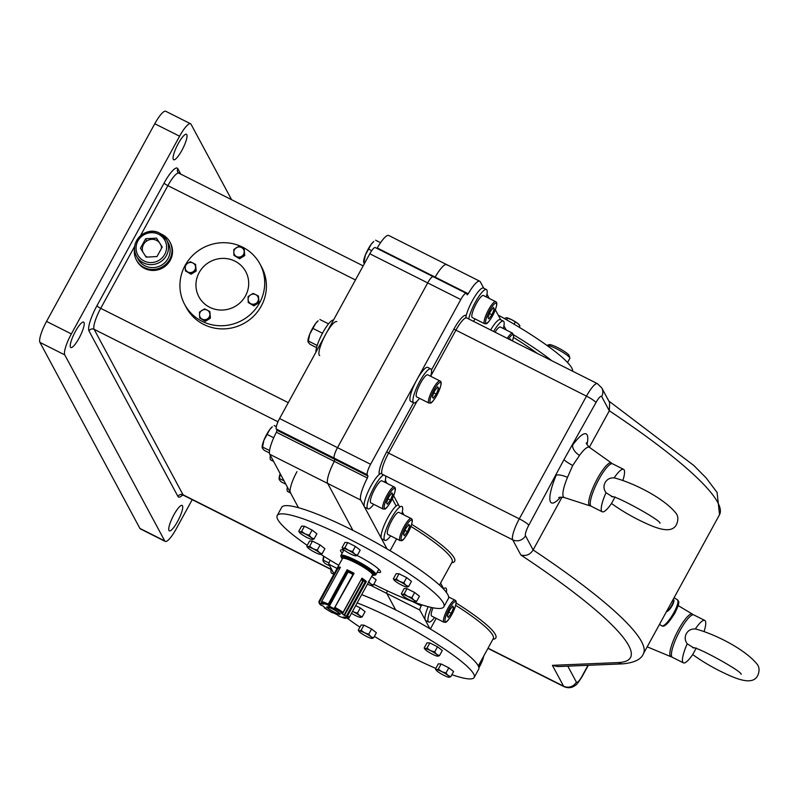 <?xml version="1.0" encoding="UTF-8"?>
<svg xmlns="http://www.w3.org/2000/svg" width="799" height="799" viewBox="0 0 799 799"><rect width="100%" height="100%" fill="white"/><g stroke="black" fill="none" stroke-linecap="round" stroke-linejoin="round"><path stroke-width="1.2" d="M569.857 357.982L569.088 355.465A11.396 1.718 28.7 0 0 557.622 347.585A11.396 1.718 28.7 0 0 549.322 344.649L546.826 345.348A13.303 2.007 28.7 0 1 556.484 348.783A13.303 2.007 28.7 0 1 569.857 357.982A13.303 2.007 28.7 0 1 569.847 358.322L567.55 362.516M567.49 362.456L566.801 361.747M326.062 608.528L324.374 607.889A16.15 2.437 -151.3 0 0 332.594 612.883L332.634 612.424A13.303 2.007 -151.3 0 0 337.627 614.93L338.386 615.799A16.15 2.437 -151.3 0 0 345.318 618.416L343.161 617.018A13.303 2.007 -151.3 0 0 345.028 617.098L347.475 618.506A16.15 2.437 -151.3 0 0 346.197 616.119L343.999 615.19A13.303 2.007 -151.3 0 0 340.873 612.763L342.571 613.302A16.15 2.437 -151.3 0 0 334.352 608.299L334.312 608.768A13.303 2.007 -151.3 0 0 329.328 606.261L328.559 605.382A16.15 2.437 -151.3 0 0 321.627 602.766L323.785 604.164A13.303 2.007 -151.3 0 0 321.917 604.084L319.47 602.676A16.15 2.437 -151.3 0 0 319.29 603.255A16.15 2.437 -151.3 0 0 320.749 605.063L322.946 605.992A13.303 2.007 -151.3 0 0 326.072 608.429L326.102 608.448M332.624 609.018A6.652 0.999 -151.3 0 0 327.64 607.4A6.652 0.999 -151.3 0 0 334.322 612.174A6.652 0.999 -151.3 0 0 339.305 613.792A6.652 0.999 -151.3 0 0 332.624 609.018M324.374 607.889L324.494 607.28M346.317 617.797L345.318 618.416M342.571 613.302L361.957 578.126A17.099 2.577 28.7 0 1 366.351 581.542L347.595 615.809L346.197 616.119M347.475 618.506L348.823 618.096A17.099 2.577 28.7 0 0 348.923 617.977A17.099 2.577 28.7 0 0 347.595 615.809M328.559 605.382L328.299 604.064L347.056 569.797A17.099 2.577 28.7 0 1 350.501 571.445A17.099 2.577 28.7 0 1 354.077 573.322L334.352 608.299M335.31 607.59A17.099 2.577 28.7 0 1 343.2 612.394M319.47 602.676L319.021 601.437L337.787 567.17A17.099 2.577 28.7 0 1 340.404 567.28L321.637 601.547L321.627 602.766M321.637 601.547A17.099 2.577 28.7 0 1 328.299 604.064M319.29 603.255L318.911 601.997A17.099 2.577 28.7 0 1 318.921 601.557A17.099 2.577 28.7 0 1 319.021 601.437M346.037 617.627L345.657 618.326M347.056 569.797L347.345 570.646A16.529 2.497 28.7 0 1 353.358 573.672L334.441 608.019M353.358 573.672L354.077 573.322M352.858 574.381A13.303 2.007 -151.3 0 0 348.084 571.994L347.835 571.395A13.683 2.067 28.7 0 1 353.058 574.002M328.649 605.103L347.465 570.726L347.815 571.375L328.878 605.972M342.342 558.781A18.996 2.866 28.7 0 1 341.263 557.263A18.996 2.866 28.7 0 1 355.515 561.387A18.996 2.866 28.7 0 1 374.202 575.3A18.996 2.866 28.7 0 1 372.344 575.21M341.263 557.263L340.883 556.014A19.945 3.006 28.7 0 1 340.893 555.495A19.945 3.006 28.7 0 1 355.845 560.339A19.945 3.006 28.7 0 1 375.89 574.651A19.945 3.006 28.7 0 1 375.47 574.95L374.202 575.3M319.37 602.326L338.197 567.959L339.575 568.798M338.197 567.959L337.787 567.17M338.067 567.899A16.529 2.497 28.7 0 1 340.044 567.939M361.438 579.235A13.683 2.067 28.7 0 1 363.385 580.863L365.323 581.592L346.496 615.969M365.323 581.592L366.351 581.542M363.385 580.863L362.766 580.923A13.303 2.007 -151.3 0 0 361.218 579.635M342.871 613.143L361.957 578.126M361.687 578.746A16.529 2.497 28.7 0 1 365.463 581.672M334.441 612.394A7.6 1.149 28.7 0 1 326.811 606.94A7.6 1.149 28.7 0 1 332.504 608.788A7.6 1.149 28.7 0 1 340.134 614.241A7.6 1.149 28.7 0 1 334.441 612.394M433.418 276.923A9.498 2.117 116.7 0 0 433.168 276.674A9.498 2.117 116.7 0 0 427.695 282.906L337.498 447.65A9.498 2.117 116.7 0 0 334.202 458.137L334.881 459.395L334.292 461.353A21.373 4.774 116.7 0 0 327.69 483.435L352.928 530.386L327.69 483.435L269.782 454.311L298.476 507.715M447.19 265.148A21.373 4.774 116.7 0 0 446.651 264.589A21.373 4.774 116.7 0 0 435.155 277.113L434.896 277.543L435.155 277.113L468.254 293.752L467.225 294.871L466.506 293.563A9.498 2.117 116.7 0 0 466.266 293.313A9.498 2.117 116.7 0 0 460.783 299.545L370.586 464.289A9.498 2.117 116.7 0 0 367.29 474.776L367.969 476.034L367.38 478.002A21.373 4.774 116.7 0 0 360.778 500.074L387.026 548.913M421.812 604.813L421.223 605.882A3.795 0.849 116.7 0 0 419.904 610.086L386.816 593.437A3.795 0.849 116.7 0 1 387.365 590.841A3.795 0.849 116.7 0 0 386.816 593.437L395.665 609.917L386.816 593.437L371.066 585.527M337.068 568.429L328.908 564.324A3.795 0.849 -63.3 0 1 330.177 560.209M328.908 564.324L334.062 573.912M446.651 264.589L388.743 235.465A21.373 4.774 116.7 0 0 377.248 247.99L435.155 277.113A21.373 4.774 116.7 0 1 446.651 264.589L479.74 281.228A21.373 4.774 116.7 0 0 468.254 293.752M460.783 299.545L369.787 253.782A9.498 2.117 -63.3 0 1 375.26 247.55L433.168 276.674A9.498 2.117 116.7 0 0 427.695 282.906L337.498 447.65A9.498 2.117 116.7 0 0 334.202 458.137L334.881 459.395L334.292 461.353A21.373 4.774 116.7 0 0 327.69 483.435L360.778 500.074M369.787 253.782L279.59 418.526A9.498 2.117 -63.3 0 0 276.294 429.013L276.973 430.271L367.969 476.034M269.782 454.311A21.373 4.774 116.7 0 1 276.384 432.239L276.973 430.271M165.223 541.402L140.404 528.918A18.996 4.245 -63.3 0 1 139.915 528.429L39.95 342.411A18.996 4.245 -63.3 0 1 46.542 321.428L71.361 333.912A18.996 4.245 116.7 0 0 64.769 354.896L164.734 540.903A18.996 4.245 116.7 0 0 165.223 541.402A18.996 4.245 116.7 0 0 176.18 528.938L192.209 499.665M71.361 333.912L179.595 136.22A18.996 4.245 116.7 0 1 190.552 123.755A18.996 4.245 116.7 0 1 191.041 124.254L231.58 199.69M178.227 143.64A14.252 3.186 116.7 0 0 173.643 159.75A14.252 3.186 116.7 0 0 181.862 150.402A14.252 3.186 116.7 0 0 186.447 134.292A14.252 3.186 116.7 0 0 178.227 143.64M75.406 331.445A14.252 3.186 116.7 0 0 70.821 347.555A14.252 3.186 116.7 0 0 79.041 338.207A14.252 3.186 116.7 0 0 83.625 322.097A14.252 3.186 116.7 0 0 75.406 331.445M173.922 514.756A14.252 3.186 116.7 0 0 169.338 530.866A14.252 3.186 116.7 0 0 177.548 521.517A14.252 3.186 116.7 0 0 182.142 505.407A14.252 3.186 116.7 0 0 173.922 514.756M46.542 321.428L154.776 123.735A18.996 4.245 -63.3 0 1 165.733 111.271L190.552 123.755M451.874 674.686A82.647 12.464 -151.3 0 0 474.187 677.452L478.691 669.212A82.647 12.464 -151.3 0 0 395.665 609.917A82.647 12.464 28.7 0 0 361.687 594.666M374.381 636.374A82.647 12.464 28.7 0 0 412.234 657.377A82.647 12.464 -151.3 0 0 435.825 668.403M474.187 677.452A82.647 12.464 -151.3 0 0 391.15 618.146A82.647 12.464 28.7 0 0 357.173 602.905M359.93 627.165A82.647 12.464 28.7 0 1 347.595 618.476M185.528 264.739A42.746 41.168 -28.3 0 1 223.221 242.696A42.746 41.168 -28.3 0 1 259.975 263.99A42.746 41.168 -28.3 0 1 259.555 302.941A42.746 41.168 151.7 0 1 221.872 325.742A42.746 41.168 151.7 0 1 184.669 304.459A42.746 41.168 151.7 0 1 185.098 265.508A42.746 41.168 -28.3 0 1 185.218 265.288M259.975 263.99L261.673 267.146A42.746 41.168 -28.3 0 1 261.243 306.097A42.746 41.168 151.7 0 1 223.57 328.898A42.746 41.168 151.7 0 1 186.367 307.615L184.669 304.459M245.493 295.87A26.597 25.618 151.7 0 1 209.698 307.285A26.597 25.618 151.7 0 1 199.161 272.579A26.597 25.618 -28.3 0 1 234.956 261.163A26.597 25.618 -28.3 0 1 245.493 295.87M248.219 302.471L253.902 305.897L259.006 302.691L258.437 296.049L258.576 301.902L253.473 305.108L248.219 302.471L248.07 296.619L250.566 294.901L253.183 293.403L258.437 296.049M258.447 298.866A5.223 5.034 151.7 0 1 255.97 303.39A5.223 5.034 -28.3 0 1 250.786 303.68A5.223 5.034 151.7 0 1 250.566 294.901A5.223 5.034 -28.3 0 1 255.75 294.621A5.223 5.034 151.7 0 1 258.447 298.866M259.006 302.691L258.576 301.902M253.902 305.897L253.473 305.108M199.64 317.932L205.323 321.368L210.427 318.162L209.857 311.52L209.997 317.373L204.894 320.579L199.64 317.932L199.49 312.079L204.604 308.873L209.857 311.52M209.867 314.337A5.223 5.034 151.7 0 1 207.39 318.861A5.223 5.034 -28.3 0 1 202.207 319.151A5.223 5.034 151.7 0 1 201.987 310.372A5.223 5.034 -28.3 0 1 207.171 310.082A5.223 5.034 151.7 0 1 209.867 314.337M210.427 318.162L209.997 317.373M205.323 321.368L204.894 320.579M185.368 270.821L191.041 274.247L196.155 271.041L195.585 264.399L195.725 270.252L190.621 273.458L185.368 270.821L185.218 264.968L187.715 263.251L190.332 261.752L195.585 264.399M195.595 267.216A5.223 5.034 151.7 0 1 193.118 271.74A5.223 5.034 -28.3 0 1 187.935 272.03A5.223 5.034 151.7 0 1 187.715 263.251A5.223 5.034 -28.3 0 1 192.899 262.971A5.223 5.034 151.7 0 1 195.595 267.216M196.155 271.041L195.725 270.252M191.041 274.247L190.621 273.458M233.947 255.35L239.63 258.786L244.734 255.57L244.164 248.928L244.304 254.781L239.201 257.997L233.947 255.35L233.797 249.498L238.911 246.292L244.164 248.928M244.174 251.745A5.223 5.034 151.7 0 1 241.698 256.279A5.223 5.034 -28.3 0 1 236.514 256.559A5.223 5.034 151.7 0 1 236.294 247.78A5.223 5.034 -28.3 0 1 241.478 247.5A5.223 5.034 151.7 0 1 244.174 251.745M244.734 255.57L244.304 254.781M239.63 258.786L239.201 257.997M277.203 515.555L281.717 507.315A94.991 14.322 28.7 0 1 352.928 530.386A94.991 14.322 -151.3 0 1 448.369 598.551L443.854 606.791A94.991 14.322 -151.3 0 0 348.414 538.626A94.991 14.322 28.7 0 0 277.203 515.555A94.991 14.322 28.7 0 0 307.206 545.367M377.228 572.214A22.801 3.436 -151.3 0 0 380.524 572.124A22.801 3.436 -151.3 0 0 357.622 555.764A22.801 3.436 28.7 0 0 357.033 555.465M342.232 553.048A22.801 3.436 28.7 0 1 340.534 550.221A22.801 3.436 28.7 0 1 344.389 550.271M373.772 584.279A94.991 14.322 -151.3 0 0 443.854 606.791M338.766 565.322A94.991 14.322 28.7 0 1 320.749 554.346M513.687 334.881A94.991 14.322 28.7 0 1 551.829 360.748M498.177 315.076A94.991 14.322 28.7 0 1 572.643 371.215M396.604 538.866L390.102 550.731M483.735 288.199L480.289 281.787A21.373 4.774 116.7 0 0 479.74 281.228M506.176 329.967L503.919 325.772M500.693 319.76L495.36 309.832M489.218 298.407L486.961 294.212M436.184 618.336L430.351 629.003M419.904 610.086L429.932 628.753M513.517 337.418A80.749 12.175 28.7 0 1 537.397 353.488M589.342 447.26L609.317 410.776A292.584 44.125 28.7 0 1 719.529 514.706L643.335 653.882A292.584 44.125 -151.3 0 0 533.123 549.952L562.047 497.128M601.777 387.924L609.647 402.556L609.317 410.776L601.687 396.574A9.498 9.149 -28.3 0 0 601.777 387.924L597.442 383.68A18.996 4.245 116.7 0 0 586.476 396.144A9.498 1.428 28.7 0 1 595.964 402.556L563.974 459.645L528.788 525.263A9.498 2.117 116.7 0 0 525.492 535.749L533.123 549.952C530.176 554.656 526.092 556.344 520.868 555.015L512.708 539.824L382.002 474.097A18.996 4.245 -63.3 0 1 388.594 453.113L386.706 451.834L413.562 402.776M488.039 648.189L563.595 686.181L552.399 665.347L557.712 666.586M586.396 442.846C585.997 443.265 587.025 444.773 589.502 447.37A28.085 6.272 116.7 0 0 579.505 455.43L572.713 465.477L567.49 477.373A28.085 6.272 116.7 0 0 564.274 497.527C560.638 497.068 558.811 497.138 558.791 497.737L558.791 497.737M437.732 386.796L434.606 390.961L432.329 396.684L433.168 398.242L436.294 394.077L438.571 388.354L437.732 386.796M428.913 403.056L416.669 396.893A12.345 2.757 116.7 0 1 420.644 382.931A12.345 2.757 -63.3 0 1 427.765 374.831L440.009 380.983A12.345 2.757 -63.3 0 0 432.878 389.093A12.345 2.757 116.7 0 0 428.913 403.056C430.881 402.426 430.291 405.882 436.883 395.225C443.295 381.882 440.838 381.523 440.009 380.983M438.571 388.354L437.113 387.625M436.294 394.077L433.857 392.858M466.446 317.702L466.736 317.952A18.996 4.245 -63.3 0 0 455.77 330.416L430.661 376.289A18.996 4.245 116.7 0 0 430.751 368.888A18.996 4.245 116.7 0 0 419.795 381.353A18.996 4.245 -63.3 0 0 413.682 402.836A18.996 4.245 -63.3 0 0 419.545 398.341M430.751 368.888L427.775 367.39A18.996 4.245 116.7 0 0 416.808 379.855A18.996 4.245 -63.3 0 0 410.696 401.338L413.682 402.836M315.925 352.149A18.996 4.245 116.7 0 1 322.836 332.594A18.996 4.245 -63.3 0 1 333.513 320.039M319.7 355.575A18.996 4.245 116.7 0 1 325.812 334.092A18.996 4.245 -63.3 0 1 336.779 321.627M317.203 345.468L308.194 340.943L308.144 342.152L309.712 334.262A12.345 2.757 -63.3 0 1 315.575 323.555L309.712 334.262A12.345 2.757 116.7 0 0 307.945 341.083A12.345 2.757 116.7 0 0 307.955 341.383M318.122 320.828A12.345 2.757 116.7 0 0 315.575 323.555L318.122 320.828M308.144 342.152L310.022 344.329L316.574 347.625M322.496 333.233L313.148 328.549M319.92 319.53L328.529 323.855M493.402 307.455L490.276 311.62L487.989 317.343L488.828 318.901L491.954 314.746L494.241 309.023L493.402 307.455M484.574 323.715L472.329 317.563A12.345 2.757 116.7 0 1 476.304 303.6A12.345 2.757 -63.3 0 1 483.425 295.49L495.67 301.652A12.345 2.757 -63.3 0 0 488.549 309.752A12.345 2.757 116.7 0 0 484.574 323.715C486.541 323.086 485.952 326.541 492.554 315.895C498.956 302.541 496.499 302.182 495.67 301.652M494.241 309.023L492.783 308.284M491.954 314.746L489.517 313.518M486.301 296.938A18.996 4.245 116.7 0 0 486.411 289.558A18.996 4.245 116.7 0 0 475.455 302.022A18.996 4.245 -63.3 0 0 468.773 318.981M475.205 319.011A18.996 4.245 -63.3 0 1 473.318 321.258M486.411 289.558L483.435 288.059A18.996 4.245 116.7 0 0 472.479 300.524A18.996 4.245 -63.3 0 0 465.717 317.942M365.143 262.252L363.865 261.613L363.815 262.821L365.383 254.931A12.345 2.757 -63.3 0 1 371.245 244.214L365.383 254.931A12.345 2.757 116.7 0 0 363.605 261.742A12.345 2.757 116.7 0 0 363.615 262.042M373.792 241.488A12.345 2.757 116.7 0 0 371.245 244.214L373.792 241.488M363.815 262.821L364.384 263.64M375.59 240.189L380.564 242.696M368.818 249.208L371.705 250.656M511 340.214L510.361 339.016L509.892 339.655M495.03 332.184A12.345 2.757 -63.3 0 1 500.384 327.051L512.628 333.213A12.345 2.757 -63.3 0 0 507.275 338.337M503.27 328.499A18.996 4.245 116.7 0 0 503.38 321.118A18.996 4.245 116.7 0 0 493.612 331.465M503.38 321.118L500.394 319.62A18.996 4.245 116.7 0 0 490.636 329.967M391.929 492.793L388.803 496.958L386.516 502.681L387.365 504.239L390.481 500.074L392.768 494.351L391.929 492.793M383.111 509.053L370.866 502.891A12.345 2.757 116.7 0 1 374.831 488.928A12.345 2.757 -63.3 0 1 381.962 480.828L394.207 486.981A12.345 2.757 -63.3 0 0 387.076 495.09A12.345 2.757 116.7 0 0 383.111 509.053C385.078 508.424 384.489 511.879 391.081 501.223C397.493 487.879 395.036 487.52 394.207 486.981M392.768 494.351L391.31 493.622M390.481 500.074L388.044 498.856M384.838 482.276A18.996 4.245 116.7 0 0 385.627 475.924M383.71 474.956A18.996 4.245 116.7 0 0 373.992 487.35A18.996 4.245 -63.3 0 0 367.88 508.833A18.996 4.245 -63.3 0 0 373.742 504.339M381.752 473.308A18.996 4.245 116.7 0 0 371.006 485.852A18.996 4.245 -63.3 0 0 364.893 507.335L367.88 508.833M270.372 455.42A18.996 4.245 116.7 0 0 270.921 460.074L273.608 461.423M269.563 450.546L262.392 446.941L262.342 448.149L263.91 440.259A12.345 2.757 -63.3 0 1 269.772 429.552L263.91 440.259A12.345 2.757 116.7 0 0 262.132 447.08A12.345 2.757 116.7 0 0 262.152 447.38M272.319 426.826A12.345 2.757 116.7 0 0 269.772 429.552L272.319 426.826M262.342 448.149L264.209 450.326L269.443 452.963M274.117 425.527L276.324 426.636M267.345 434.546L273.717 437.752M408.898 524.354L405.772 528.519L403.485 534.241L404.324 535.799L407.45 531.635L409.737 525.912L408.898 524.354M400.069 540.613L387.825 534.451A12.345 2.757 116.7 0 1 391.8 520.489A12.345 2.757 -63.3 0 1 398.921 512.389L411.165 518.541A12.345 2.757 -63.3 0 0 404.044 526.651A12.345 2.757 116.7 0 0 400.069 540.613C402.037 539.984 401.448 543.44 408.049 532.783C414.451 519.44 411.994 519.08 411.165 518.541M409.737 525.912L408.269 525.183M407.45 531.635L405.013 530.416M401.797 513.837A18.996 4.245 116.7 0 0 401.907 506.446A18.996 4.245 116.7 0 0 390.951 518.911A18.996 4.245 -63.3 0 0 384.838 540.394A18.996 4.245 -63.3 0 0 390.701 535.899M398.531 504.848A18.996 4.245 116.7 0 0 387.974 517.412A18.996 4.245 -63.3 0 0 381.862 538.896L384.838 540.394M287.34 486.981A18.996 4.245 116.7 0 0 287.88 491.635L290.566 492.983M296.978 471.65A18.996 4.245 116.7 0 0 290.866 493.133M280.189 473.667A12.345 2.757 116.7 0 0 279.101 478.641A12.345 2.757 116.7 0 0 279.111 478.941M280.219 473.737L279.31 479.71L281.178 481.887L285.872 484.254M284.054 480.868L279.36 478.501L279.31 479.71M478.401 666.166L480.299 662.331M452.763 605.982L449.637 610.146L447.35 615.869L448.189 617.427L451.315 613.272L453.602 607.55L452.763 605.982M432.978 607.799A12.345 2.757 116.7 0 0 431.69 616.079L443.934 622.241C445.902 621.612 445.313 625.068 451.914 614.411C458.326 601.068 455.859 600.708 455.031 600.179L448.619 596.953M453.602 607.55L452.144 606.811M451.315 613.272L448.878 612.044M446.381 592.399A18.996 4.245 116.7 0 0 445.782 588.074A18.996 4.245 116.7 0 0 443.365 588.863M434.576 617.527A18.996 4.245 -63.3 0 1 428.703 622.021A18.996 4.245 -63.3 0 1 431.43 607.47M442.396 586.476A18.996 4.245 116.7 0 0 441.288 586.776M428.703 622.021L425.727 620.523A18.996 4.245 -63.3 0 1 428.154 606.681M331.205 568.608A18.996 4.245 116.7 0 0 331.755 573.263L333.842 574.311M323.745 556.244A12.345 2.757 116.7 0 0 322.966 560.269A12.345 2.757 116.7 0 0 322.986 560.568M323.845 556.304L323.176 561.347L325.043 563.515L329.737 565.882M328.998 563.035L323.225 560.129L323.176 561.347M368.549 581.342L370.616 583.799L373.333 585.068L376.169 579.894L371.685 576.409M373.333 585.068L371.585 585.597A7.6 1.149 28.7 0 0 371.655 585.597L371.655 585.597A7.6 1.149 28.7 0 0 370.616 583.799A7.6 1.149 28.7 0 0 368.459 582.301M367.44 584.159A7.6 1.149 -151.3 0 0 371.585 585.597M414.871 601.937A7.6 1.149 -151.3 0 1 409.627 599.959A7.6 1.149 28.7 0 1 403.405 596.174A7.6 1.149 28.7 0 1 402.077 594.905L401.338 593.727L404.174 588.543L407.021 588.663L414.661 592.508L411.835 597.682L413.902 600.139L416.619 601.407L414.871 601.937A7.6 1.149 28.7 0 0 414.941 601.937L414.941 601.937A7.6 1.149 28.7 0 0 413.902 600.139A7.6 1.149 28.7 0 0 407.69 596.354L411.835 597.682M416.619 601.407L419.455 596.234L414.661 592.508M404.184 593.837L407.69 596.354A7.6 1.149 -151.3 0 0 402.436 594.376L404.184 593.837L407.021 588.663M401.338 593.727L402.436 594.376A7.6 1.149 28.7 0 0 402.077 594.905M406.871 587.065A7.6 1.149 -151.3 0 1 401.627 585.078A7.6 1.149 28.7 0 1 395.415 581.292A7.6 1.149 28.7 0 1 394.087 580.024L393.338 578.846L396.174 573.672L399.031 573.782L406.671 577.627L403.835 582.811L405.902 585.258L408.629 586.536L406.871 587.065A7.6 1.149 28.7 0 0 406.941 587.065L406.951 587.065A7.6 1.149 28.7 0 0 405.902 585.258A7.6 1.149 28.7 0 0 399.69 581.472L403.835 582.811M408.629 586.536L411.455 581.352L406.671 577.627M396.194 578.965L399.69 581.472A7.6 1.149 -151.3 0 0 394.446 579.495L396.194 578.965L399.031 573.782M393.338 578.846L394.446 579.495A7.6 1.149 28.7 0 0 394.087 580.024M355.595 555.844A7.6 1.149 -151.3 0 1 350.352 553.867A7.6 1.149 28.7 0 1 344.129 550.082A7.6 1.149 28.7 0 1 342.801 548.803L342.062 547.625L344.888 542.451L347.745 542.571L355.385 546.406L352.549 551.59L354.626 554.037L357.343 555.315L355.595 555.844A7.6 1.149 28.7 0 0 355.665 555.844L355.665 555.844A7.6 1.149 28.7 0 0 354.626 554.037A7.6 1.149 28.7 0 0 348.404 550.251L352.549 551.59M357.343 555.315L360.179 550.131L355.385 546.406M344.908 547.744L348.404 550.251A7.6 1.149 -151.3 0 0 343.161 548.274L344.908 547.744L347.745 542.571M342.062 547.625L343.161 548.274A7.6 1.149 28.7 0 0 342.801 548.803M312.309 539.505A7.6 1.149 -151.3 0 1 307.066 537.527A7.6 1.149 28.7 0 1 300.843 533.742A7.6 1.149 28.7 0 1 299.515 532.464L298.776 531.285L301.603 526.112L304.459 526.231L312.099 530.067L309.263 535.25L311.34 537.697L314.057 538.975L312.309 539.505A7.6 1.149 28.7 0 0 312.379 539.505L312.379 539.505A7.6 1.149 28.7 0 0 311.34 537.697A7.6 1.149 28.7 0 0 305.128 533.912L309.263 535.25M314.057 538.975L316.893 533.792L312.099 530.067M301.623 531.405L305.128 533.912A7.6 1.149 -151.3 0 0 299.875 531.934L301.623 531.405L304.459 526.231M298.776 531.285L299.875 531.934A7.6 1.149 28.7 0 0 299.515 532.464M320.309 554.386A7.6 1.149 -151.3 0 1 315.056 552.399A7.6 1.149 28.7 0 1 308.843 548.613A7.6 1.149 28.7 0 1 307.515 547.345L306.766 546.166L309.603 540.993L312.459 541.103L320.099 544.948L317.263 550.131L319.34 552.578L322.057 553.857L320.309 554.386A7.6 1.149 28.7 0 0 320.369 554.386L320.379 554.386M322.057 553.857L324.883 548.673L320.099 544.948M312.459 541.103L309.622 546.286L313.118 548.793L317.263 550.131M306.766 546.166L307.875 546.816A7.6 1.149 -151.3 0 1 313.118 548.793A7.6 1.149 28.7 0 1 319.34 552.578A7.6 1.149 28.7 0 1 320.369 554.386M307.515 547.345A7.6 1.149 28.7 0 1 307.875 546.816L309.622 546.286M519.19 327.24L519.909 325.922L519.16 324.744A7.6 1.149 -151.3 0 0 517.832 323.475L511.62 319.69L506.296 317.702A7.6 1.149 -151.3 0 0 506.296 317.702L506.296 317.702A7.6 1.149 -151.3 0 1 506.376 317.712L504.429 318.581M519.909 325.922L517.832 323.475A7.6 1.149 28.7 0 0 511.62 319.69A7.6 1.149 -151.3 0 0 506.376 317.712M514.047 324.164L515.115 322.197M506.656 319.85L507.475 318.352M692.603 654.701L692.703 654.561A23.75 5.303 -63.3 0 1 692.603 654.701A23.75 5.303 -63.3 0 1 683.425 662.86L672.418 657.327A23.75 5.303 -63.3 0 1 671.819 656.708A23.75 5.303 116.7 0 1 679.2 632.089A23.75 5.303 116.7 0 1 693.762 614.9L704.768 620.433A23.75 5.303 116.7 0 0 695.33 628.973L695.759 629.013M683.425 662.86A23.75 5.303 -63.3 0 1 682.825 662.241A23.75 5.303 116.7 0 1 687.21 643.804C684.853 640.538 684.563 637.153 686.331 633.637C688.319 630.301 691.315 628.743 695.33 628.973M704.768 620.433A23.75 5.303 116.7 0 1 705.367 621.053A23.75 5.303 -63.3 0 1 704.129 631.32M692.863 654.321L696.269 647.999M693.961 648.029L687.21 643.804M614.511 477.922C635.065 483.405 665.237 499.065 676.443 513.807C678.251 516.643 678.311 520.129 676.613 524.274C672.788 532.364 662.351 530.416 649.867 525.123C635.654 518.931 622.86 511.71 611.495 503.47A23.75 5.303 -63.3 0 1 611.405 503.61A23.75 5.303 -63.3 0 1 602.226 511.779L591.22 506.246A23.75 5.303 -63.3 0 1 590.621 505.617A23.75 5.303 116.7 0 1 598.002 481.008A23.75 5.303 116.7 0 1 612.563 463.81L623.57 469.343A23.75 5.303 116.7 0 0 614.131 477.882L614.561 477.922M602.226 511.779A23.75 5.303 -63.3 0 1 601.617 511.15A23.75 5.303 116.7 0 1 606.012 492.713C603.654 489.457 603.365 486.062 605.133 482.546C607.12 479.21 610.116 477.652 614.131 477.882M623.57 469.343A23.75 5.303 116.7 0 1 624.169 469.962A23.75 5.303 -63.3 0 1 622.93 480.229M611.664 503.23L615.07 496.908M612.763 496.938L606.012 492.713M355.685 605.632L360.279 607.939L357.453 613.123L359.52 615.57L362.237 616.848L360.489 617.377A7.6 1.149 28.7 0 0 360.559 617.377L360.559 617.377A7.6 1.149 28.7 0 0 359.52 615.57A7.6 1.149 28.7 0 0 353.308 611.784L357.453 613.123M362.237 616.848L365.073 611.664L360.279 607.939M352.539 611.375L353.308 611.784A7.6 1.149 -151.3 0 0 352.519 611.405M360.489 617.377A7.6 1.149 -151.3 0 1 355.245 615.4A7.6 1.149 28.7 0 1 351.49 613.292M371.805 638.421A7.6 1.149 -151.3 0 1 366.551 636.433A7.6 1.149 28.7 0 1 360.339 632.648A7.6 1.149 28.7 0 1 359.011 631.38L358.262 630.201L361.098 625.028L363.954 625.138L371.595 628.983L368.758 634.166L370.826 636.613L373.552 637.892L371.805 638.421A7.6 1.149 28.7 0 0 371.865 638.421L371.875 638.421A7.6 1.149 28.7 0 0 370.826 636.613A7.6 1.149 28.7 0 0 364.614 632.828L368.758 634.166M373.552 637.892L376.379 632.708L371.595 628.983M361.118 630.321L364.614 632.828A7.6 1.149 -151.3 0 0 359.37 630.85L361.118 630.321L363.954 625.138M358.262 630.201L359.37 630.85A7.6 1.149 28.7 0 0 359.011 631.38M449.018 677.252A7.6 1.149 -151.3 0 1 443.765 675.265A7.6 1.149 28.7 0 1 437.552 671.48A7.6 1.149 28.7 0 1 436.224 670.211L435.475 669.033L438.311 663.859L441.168 663.969L448.808 667.814L445.972 672.998L448.049 675.445L450.766 676.723L449.018 677.252A7.6 1.149 28.7 0 0 449.078 677.252L449.088 677.252A7.6 1.149 28.7 0 0 448.049 675.445A7.6 1.149 28.7 0 0 441.827 671.659L445.972 672.998M450.766 676.723L453.592 671.54L448.808 667.814M438.331 669.153L441.827 671.659A7.6 1.149 -151.3 0 0 436.584 669.682L438.331 669.153L441.168 663.969M435.475 669.033L436.584 669.682A7.6 1.149 28.7 0 0 436.224 670.211M437.702 656.209A7.6 1.149 -151.3 0 1 432.459 654.221A7.6 1.149 28.7 0 1 426.247 650.446A7.6 1.149 28.7 0 1 424.918 649.168L424.169 647.989L427.006 642.815L429.852 642.935L437.502 646.771L434.666 651.954L436.733 654.401L439.45 655.679L437.702 656.209A7.6 1.149 28.7 0 0 437.772 656.209L437.772 656.209A7.6 1.149 28.7 0 0 436.733 654.401A7.6 1.149 28.7 0 0 430.521 650.616L434.666 651.954M439.45 655.679L442.286 650.496L437.502 646.771M427.026 648.109L430.521 650.616A7.6 1.149 -151.3 0 0 425.278 648.638L427.026 648.109L429.852 642.935M424.169 647.989L425.278 648.638A7.6 1.149 28.7 0 0 424.918 649.168M659.485 624.389L660.094 624.508L659.714 623.969M136.409 260.005A18.996 18.297 151.7 0 0 144.13 267.485A18.996 18.297 -28.3 0 0 166.332 263.79A18.996 18.297 -28.3 0 0 169.887 242.017L170.417 243.016A18.996 18.297 -28.3 0 1 166.861 264.789A18.996 18.297 -28.3 0 1 144.659 268.484A18.996 18.297 151.7 0 1 136.949 261.003L136.409 260.005A18.996 18.297 151.7 0 1 134.572 248.469M161.268 234.117A18.996 18.297 151.7 0 1 162.167 234.536A18.996 18.297 -28.3 0 1 169.887 242.017M140.454 248.229L146.127 257.148L157.004 256.549L162.207 247.041L156.534 238.122L145.658 238.721L140.454 248.229M159.67 233.208A17.099 16.469 -28.3 0 1 166.611 239.94L159.62 233.168C145.907 225.248 128.259 242.726 136.489 256.129A17.099 16.469 151.7 0 0 143.43 262.871A17.099 16.469 -28.3 0 0 163.415 259.535A17.099 16.469 -28.3 0 0 166.611 239.94L168.209 242.916A17.099 16.469 -28.3 0 1 165.013 262.511A17.099 16.469 -28.3 0 1 145.028 265.837A17.099 16.469 151.7 0 1 138.087 259.106L136.489 256.129A17.099 16.469 151.7 0 1 139.645 236.584A17.099 16.469 151.7 0 1 159.56 233.158M145.658 238.721L146.537 241.148M142.332 248.829L141.643 250.087M156.534 238.122L157.633 240.149L156.264 240.229M162.117 247.211L161.078 245.573M158.751 241.917L157.633 240.149M147.186 257.088A9.688 9.328 151.7 0 1 145.178 255.66M142.771 251.875A9.688 9.328 151.7 0 1 159.351 242.546M160.759 244.764A9.688 9.328 151.7 0 1 161.548 248.249M348.923 617.977L372.494 574.93A17.099 2.577 -151.3 0 0 355.315 562.666A17.099 2.577 -151.3 0 0 342.491 558.511L318.921 601.557M329.328 606.261L348.084 571.994M372.514 574.871A18.047 2.727 -151.3 0 0 370.556 570.726A18.047 2.727 -151.3 0 0 355.645 561.617A18.047 2.727 -151.3 0 0 342.531 558.461M321.917 604.084L322.387 603.235M321.468 603.894L321.967 602.975M344.509 615.49L363.455 580.893M343.999 615.19L362.766 580.923M331.096 569.258L183.061 494.811L94.122 329.318A18.996 4.245 -63.3 0 1 100.714 308.334A3.795 0.569 28.7 0 1 96.919 305.777L164.095 183.071A22.801 5.094 -63.3 0 1 177.827 168.719L180.734 174.122M277.982 421.782L94.122 329.318A3.795 3.655 -28.3 0 0 89.009 330.956A22.801 5.094 -63.3 0 1 96.919 305.777M288.279 402.666L100.714 308.334L134.741 246.192M331.066 569.497L183.54 495.31A18.996 4.245 -63.3 0 1 183.061 494.811A3.795 3.655 -28.3 0 0 177.947 496.439L89.009 330.956M182.611 495.04A22.801 5.094 -63.3 0 1 177.947 496.439M355.455 279.96L167.89 185.638A18.996 4.245 -63.3 0 1 178.846 173.173L177.787 172.175A3.795 3.655 151.7 0 1 177.827 168.719M140.464 235.735L167.89 185.638A3.795 0.569 28.7 0 1 164.095 183.071M370.586 464.289L279.59 418.526M367.29 474.776L276.294 429.013M276.384 432.239L367.38 478.002M39.95 342.411L64.769 354.896M139.915 528.429L164.734 540.903M154.776 123.735L179.595 136.22M403.934 514.916L402.297 511.869M399.72 507.075L393.657 495.779M386.976 483.355L385.338 480.309M382.761 475.515L382.002 474.097M552.399 665.347L618.116 662.581A283.086 42.687 -151.3 0 0 520.868 555.015M456.119 602.975A82.647 12.464 28.7 0 1 492.893 639.31M443.595 588.703L440.579 583.1M411.655 524.334A82.647 12.464 28.7 0 1 451.735 562.726M396.164 506.027L392.309 498.846M431.46 370.067L453.882 329.128A20.894 4.664 -63.3 0 1 466.207 315.615M379.255 474.426A20.894 4.664 -63.3 0 1 386.706 451.834M563.595 686.181A18.996 4.245 116.7 0 0 564.074 686.681C568.239 688.368 571.954 687.949 575.23 685.412C576.229 685.252 578.546 682.296 582.161 676.523A9.498 1.428 -151.3 0 0 582.101 676.124A9.498 2.117 116.7 0 1 576.379 682.106A9.498 9.149 151.7 0 1 563.595 686.181M588.014 665.307L582.101 676.124M576.379 682.106L567.809 666.166M528.788 525.263A9.498 1.428 -151.3 0 0 519.3 518.851L586.476 396.144L453.882 329.128M601.687 396.574A9.498 2.117 116.7 0 0 595.964 402.556M587.015 444.584A38.612 8.619 116.7 0 0 572.663 445.123A10.637 6.052 -144.2 0 0 579.505 455.43M567.49 477.373A10.637 3.186 -157.4 0 0 556.144 475.285A38.612 8.619 116.7 0 0 560.548 497.198M618.116 662.581A9.498 9.109 87.6 0 0 623.02 663.839C634.436 662.651 641.207 659.335 643.335 653.882M416.988 401.268L388.594 453.113L519.3 518.851A18.996 4.245 116.7 0 0 512.708 539.824A9.498 9.149 -28.3 0 0 525.492 535.749M563.974 459.645A10.637 1.608 -151.3 0 0 572.713 465.477M612.134 463.68L611.415 462.981A23.99 5.353 116.7 0 0 597.422 478.621A23.99 5.353 116.7 0 0 589.872 505.817L590.87 505.977M478.301 665.966L493.273 638.631A80.749 12.175 -151.3 0 0 455.71 605.302M439.49 585.088L452.114 562.037A80.749 12.175 -151.3 0 0 410.956 526.461M412.793 601.647L421.223 605.882M693.172 614.761L692.353 614.051A23.87 5.333 116.7 0 0 678.511 629.672A23.87 5.333 116.7 0 0 670.9 656.698L647.19 646.83M434.017 389.862A11.206 2.507 116.7 0 0 430.132 402.237A11.206 2.507 116.7 0 0 436.883 395.175A11.206 2.507 -63.3 0 0 440.768 382.801A11.206 2.507 -63.3 0 0 434.017 389.862M489.687 310.521A11.206 2.507 116.7 0 0 485.792 322.906A11.206 2.507 116.7 0 0 492.544 315.845A11.206 2.507 -63.3 0 0 496.439 303.46A11.206 2.507 -63.3 0 0 489.687 310.521M508.524 338.966A11.206 2.507 -63.3 0 1 513.108 334.731A11.206 2.507 -63.3 0 1 512.449 340.943M388.214 495.859A11.206 2.507 116.7 0 0 384.329 508.234A11.206 2.507 116.7 0 0 391.081 501.173A11.206 2.507 -63.3 0 0 394.966 488.798A11.206 2.507 -63.3 0 0 388.214 495.859M405.183 527.42A11.206 2.507 116.7 0 0 401.288 539.794A11.206 2.507 116.7 0 0 408.039 532.733A11.206 2.507 -63.3 0 0 411.934 520.359A11.206 2.507 -63.3 0 0 405.183 527.42M478.911 667.734A11.206 2.507 116.7 0 0 479.77 666.216A11.206 2.507 -63.3 0 0 483.745 656.029M449.048 609.048A11.206 2.507 116.7 0 0 445.153 621.422A11.206 2.507 116.7 0 0 451.904 614.371A11.206 2.507 -63.3 0 0 455.8 601.987A11.206 2.507 -63.3 0 0 449.048 609.048M455.031 600.179A12.345 2.757 -63.3 0 0 447.909 608.279A12.345 2.757 116.7 0 0 443.934 622.241M672.229 605.542A5.983 1.438 120.9 0 1 667.505 610.776M672.249 605.502A5.983 1.438 -59.1 0 0 673.647 600.508M666.566 610.985C666.845 612.453 668.743 610.636 672.259 605.532C674.056 601.757 674.436 599.769 673.387 599.57A6.652 1.598 -59.1 0 1 671.859 605.203A6.652 1.598 120.9 0 1 666.785 611.045M677.402 599.749A15.201 3.645 -59.1 0 1 673.907 612.613A15.201 3.645 120.9 0 1 661.802 625.837C664.219 627.505 668.533 623.33 674.746 613.312C681.797 599.09 677.532 601.697 677.402 599.749L674.066 597.752M144.03 260.973A15.391 14.821 -28.3 0 0 164.734 254.372A15.391 14.821 -28.3 0 0 158.641 234.287A15.391 14.821 151.7 0 0 137.927 240.898A15.391 14.821 151.7 0 0 144.03 260.973M378.826 569.288L375.89 574.651M343.83 550.131L340.893 555.495M298.117 507.035L297.837 507.535M183.54 495.31L181.842 495.12L182.572 494.611M363.165 265.867L178.846 173.173M487.929 648.389L564.074 686.681M588.304 665.297L582.161 676.523M466.736 317.952L597.442 383.68M608.818 401.008L693.882 465.537L706.066 477.842L717.093 492.454L719.529 514.706M557.652 666.586L623.02 663.839M611.415 462.981L589.502 447.37M589.872 505.817L564.274 497.527M433.168 276.674L466.266 293.313M670.9 656.698L671.959 656.938M692.353 614.051L678.111 605.562M512.479 340.953L513.697 336.199L512.628 333.213M478.911 667.784L483.864 655.819M695.709 629.003C716.264 634.496 746.446 650.156 757.642 664.898C759.449 667.724 759.509 671.22 757.812 675.365C753.986 683.455 743.549 681.507 731.065 676.214C716.853 670.011 704.059 662.79 692.693 654.551M692.693 647.769C694.641 645.242 742.391 671.44 741.152 674.306L740.903 673.897M611.495 496.678C613.442 494.162 661.192 520.349 659.954 523.215L659.704 522.806M661.802 625.837L659.455 624.438"/></g></svg>
